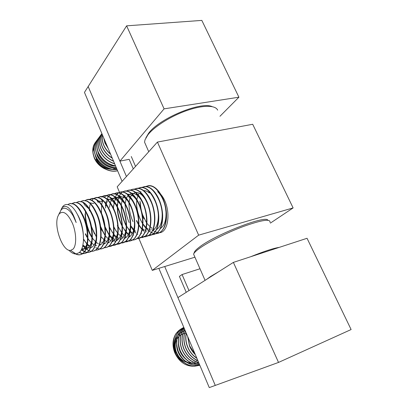 <?xml version="1.0" encoding="UTF-8"?>
<svg xmlns="http://www.w3.org/2000/svg" width="408" height="408" viewBox="0 0 408 408"><rect width="100%" height="100%" fill="white"/><g stroke="black" fill="none" stroke-linecap="round" stroke-linejoin="round"><path stroke-width="0.61" d="M107.982 148.028L105.024 142.831L103.76 138.047M103.586 137.639L104.912 142.979L108.253 148.67M110.486 153.954C107.345 151.281 105.06 148.186 103.622 144.661C102.316 141.392 101.939 138.184 102.484 135.033M102.433 134.9C101.806 138.128 102.163 141.428 103.51 144.804C104.994 148.441 107.37 151.613 110.639 154.316M112.164 157.921C107.564 155.086 104.254 151.266 102.23 146.472C100.49 141.948 100.414 137.761 102.015 133.921M101.995 133.87C100.307 137.751 100.348 141.999 102.122 146.615C104.188 151.506 107.574 155.366 112.282 158.197M113.495 161.068C107.62 158.406 103.408 154.137 100.853 148.267C98.772 142.647 99.113 137.751 101.873 133.584M101.873 133.579C99.017 137.766 98.639 142.708 100.745 148.41C103.341 154.362 107.62 158.656 113.587 161.293M114.597 163.679C107.574 161.42 102.536 156.871 99.491 150.042C97.237 143.835 97.864 138.598 101.368 134.334M101.429 134.268L101.939 133.732M100.654 135.221C97.68 139.419 97.257 144.406 99.379 150.185C102.469 157.09 107.569 161.65 114.679 163.873M115.535 165.893C107.488 164.23 101.689 159.538 98.139 151.807C95.895 145.625 96.523 140.408 100.016 136.155M100.077 136.083L100.812 135.329M101.668 134.655L101.067 135.145M100.771 135.415L100.031 136.165M99.97 136.231C96.426 140.485 95.778 145.727 98.027 151.944C101.623 159.747 107.477 164.45 115.602 166.056M116.311 167.77L116.326 167.764C107.401 166.903 100.888 162.165 96.798 153.551C94.569 147.395 95.202 142.198 98.68 137.955M100.312 136.466L99.736 136.94M98.634 138.031C95.1 142.28 94.452 147.497 96.691 153.689C100.832 162.374 107.396 167.112 116.387 167.907M116.994 169.351C108.778 170.355 98.736 163.873 95.467 155.28C93.259 149.155 93.886 143.973 97.354 139.74L98.093 139.011M97.415 139.674L98.134 138.929M98.201 138.868L98.517 138.582M98.966 138.266L98.16 138.95M97.308 139.816C93.789 144.055 93.141 149.251 95.365 155.417C98.649 164.067 108.808 170.57 117.045 169.468M117.545 170.656C109.252 172.936 97.629 166.347 94.151 156.993C91.958 150.894 92.585 145.733 96.038 141.51M96.099 141.443L96.808 140.704M97.634 140.046L97.099 140.49M96.773 140.786L96.053 141.52M95.992 141.586C92.489 145.809 91.841 150.996 94.049 157.131C97.538 166.546 109.293 173.135 117.586 170.748M104.627 168.774C99.853 166.398 96.405 162.843 94.289 158.11L93.101 153.989M92.917 151.995L94.401 145.529M116.096 167.902L112.312 169.157M111.807 169.218C104.723 169.264 99.46 165.913 96.018 159.161M97.736 151.164C99.113 159.074 107.85 166.367 115.617 166.087M96.436 153.015C97.864 160.88 106.58 168.065 114.291 167.744M115.173 167.698L116.239 167.566M95.151 154.856C96.625 162.598 105.167 169.646 112.787 169.381M113.679 169.346L116.734 168.728M164.087 108.854L126.623 25.837L88.169 86.527L119.901 161.145L164.087 108.854L238.92 97.201L219.968 116.275M126.623 25.837L201.833 20.4L238.92 97.201M133.289 168.912L129.168 159.309L119.901 161.145M153.806 233.417C156.468 233.983 158.839 233.437 160.915 231.78C164.995 228.133 166.846 221.937 166.474 213.2C166.143 208.381 165.107 203.827 163.368 199.532C161.558 195.116 159.299 191.607 156.596 189.006C153.566 186.216 150.629 185.145 147.773 185.798M140.296 202.439C140.525 208.024 141.816 213.445 144.172 218.708M143.876 218.78L142.295 214.786M140.5 207.606L139.98 201.159M145.916 186.476C152.143 184.054 157.86 188.43 163.062 199.609C168.101 211.548 166.903 227.21 160.614 231.861C158.59 233.483 156.274 234.039 153.678 233.534M153.954 234.442L157.111 232.825C161.068 229.281 162.914 223.258 162.639 214.756C162.353 209.738 161.303 204.979 159.492 200.476C157.605 195.86 155.249 192.244 152.434 189.628C149.517 187.027 146.691 186.038 143.953 186.665M136.547 202.766C136.711 208.534 138.016 214.164 140.459 219.662L142.469 223.513M142.081 187.359C148.272 184.911 153.974 189.307 159.181 200.552C164.22 212.542 163.062 228.256 156.81 232.907C154.78 234.539 152.464 235.09 149.853 234.559M150.139 235.493L153.281 233.876C157.121 230.428 158.947 224.573 158.773 216.301C158.528 211.094 157.468 206.137 155.586 201.43C153.622 196.615 151.174 192.897 148.257 190.271C145.442 187.848 142.729 186.935 140.102 187.537M138.22 188.241C144.371 185.773 150.057 190.194 155.275 201.506C160.308 213.547 159.191 229.306 152.975 233.963C150.945 235.605 148.619 236.145 146.003 235.584M146.299 236.548L149.425 234.937C153.143 231.586 154.958 225.889 154.867 217.841C154.673 212.456 153.602 207.305 151.654 202.388C149.609 197.38 147.079 193.565 144.055 190.934C141.352 188.674 138.74 187.838 136.221 188.419M128.989 203.531C129.02 209.615 130.346 215.638 132.962 221.595M134.329 189.134C140.444 186.645 146.115 191.087 151.337 202.465C156.371 214.557 155.29 230.367 149.114 235.018C147.079 236.676 144.753 237.211 142.122 236.62M142.428 237.614L145.534 236.002C149.144 232.744 150.94 227.205 150.929 219.376C150.787 213.812 149.705 208.473 147.686 203.357C145.569 198.155 142.953 194.244 139.837 191.622C136.481 188.955 133.391 188.435 130.575 190.052M125.169 204.194C125.179 210.365 126.511 216.49 129.168 222.569M130.407 190.036C136.481 187.522 142.137 191.989 147.37 203.434C152.398 215.577 151.358 231.438 145.222 236.089L140.24 237.925M138.526 238.69L141.617 237.079C145.115 233.911 146.895 228.521 146.956 220.906C146.865 215.179 145.773 209.651 143.692 204.332C141.499 198.941 138.807 194.937 135.599 192.326C132.335 189.822 129.341 189.363 126.628 190.959M121.329 205.8C121.462 211.803 122.803 217.724 125.353 223.553L126.235 225.41M126.46 190.939C132.493 188.404 138.128 192.892 143.371 204.408C148.4 216.602 147.395 232.514 141.306 237.165L136.323 238.996M134.599 239.771L137.674 238.16C141.061 235.084 142.82 229.842 142.948 222.431C142.907 216.546 141.816 210.839 139.664 205.311C137.404 199.731 134.63 195.646 131.335 193.05C128.933 191.23 126.623 190.582 124.414 191.102M121.814 192.505L120.885 193.458M120.748 193.627L119.314 195.998M119.202 196.253L118.055 199.92M117.973 200.323L117.453 206.678M117.473 207.499C117.733 213.313 119.075 218.994 121.508 224.548M119.473 220.147L117.79 213.45M122.482 191.857C128.474 189.292 134.094 193.805 139.342 205.392C144.366 217.637 143.407 233.6 137.353 238.246C135.313 239.945 132.967 240.455 130.31 239.771M130.642 240.858L133.696 239.251C136.981 236.263 138.715 231.163 138.904 223.956C138.919 217.918 137.817 212.032 135.604 206.3C133.273 200.532 130.422 196.365 127.056 193.79C124.746 192.102 122.533 191.505 120.416 192.01M117.841 193.407L116.872 194.427M116.739 194.596L115.306 197.049M115.194 197.314L115.005 197.783M113.582 205.418L113.572 208.391M116.683 194.341L117.519 193.484M118.473 192.775C124.425 190.189 130.024 194.723 135.283 206.382C140.306 218.683 139.383 234.692 133.375 239.343C131.335 241.052 128.979 241.546 126.312 240.832M126.653 241.959L129.688 240.353C132.87 237.446 134.584 232.489 134.829 225.481C134.895 219.29 133.793 213.231 131.519 207.3C129.117 201.343 126.189 197.095 122.747 194.55C119.753 192.474 117.04 192.199 114.607 193.724M114.434 193.703C120.34 191.087 125.924 195.646 131.187 207.381C136.211 219.734 135.334 235.793 129.367 240.44L124.567 242.255M122.635 243.066L125.654 241.459C128.734 238.639 130.422 233.82 130.718 227.006C130.841 220.672 129.734 214.44 127.398 208.304C124.924 202.164 121.931 197.834 118.417 195.325C116.29 193.871 114.26 193.377 112.333 193.841M105.442 205.948L105.636 204.163M105.769 203.317L106.447 200.501M109.966 197.421L111.476 200.027L106.988 199.007L108.431 196.467M108.564 196.294L110.211 194.738M110.364 194.641C116.229 191.995 121.793 196.579 127.067 208.386C132.085 220.794 131.249 236.905 125.327 241.551L120.533 243.357M116.617 244.372L119.258 243.974L121.584 242.576C124.567 239.838 126.23 235.156 126.572 228.526C126.75 222.059 125.638 215.659 123.242 209.319C120.702 202.99 117.642 198.589 114.062 196.115C112.022 194.769 110.084 194.325 108.248 194.769M102.209 216.189L104.392 224.869M105.086 226.751L108.727 234.029M109.252 235.38L105.152 227.781M104.637 226.496L101.668 214.679M101.47 212.706L101.592 205.377M101.704 204.602L102.388 201.537M104.458 197.283L105.417 196.238M106.264 195.585C112.083 192.907 117.632 197.513 122.91 209.401C127.923 221.86 127.133 238.022 121.258 242.668L116.469 244.463M112.516 245.489L115.163 245.101L117.489 243.704C120.37 241.046 122.007 236.492 122.39 230.046C122.624 223.451 121.513 216.883 119.054 210.339C116.443 203.821 113.317 199.344 109.676 196.916C106.932 195.213 104.479 195.095 102.311 196.564M102.163 196.671L101.653 197.095M100.597 226.435L104.943 235.401M102.133 196.534C107.906 193.831 113.434 198.456 118.723 210.421C123.736 222.936 122.987 239.149 117.157 243.795L112.368 245.585M108.39 246.611L111.037 246.238L113.358 244.836C116.147 242.255 117.754 237.828 118.177 231.555C118.463 224.839 117.351 218.112 114.837 211.364C112.154 204.658 108.962 200.114 105.259 197.732C103.397 196.595 101.638 196.238 99.98 196.646M94.421 219.55L95.911 225.466M97.971 197.492C103.693 194.754 109.201 199.41 114.5 211.451C119.508 224.023 118.804 240.286 113.026 244.928L108.242 246.707M104.229 247.743L106.876 247.386L109.196 245.978C111.894 243.469 113.475 239.165 113.929 233.065C114.271 226.231 113.154 219.341 110.588 212.405C107.834 205.51 104.581 200.894 100.817 198.558C98.241 197.084 95.957 197.064 93.962 198.492M94.427 233.835L91.499 226.46M89.372 208.442L90.03 204.734M90.418 203.459L90.663 202.791M91.958 200.323L93.039 199.058M93.779 198.461C99.45 195.687 104.938 200.364 110.247 212.486C115.25 225.114 114.592 241.434 108.859 246.07L106.626 247.447L104.081 247.845M100.037 248.885C101.913 249.002 103.566 248.421 104.999 247.131C107.61 244.693 109.16 240.506 109.65 234.575C110.038 227.628 108.921 220.585 106.299 213.45C103.484 206.366 100.169 201.685 96.354 199.405C93.86 198.038 91.652 198.059 89.734 199.471M85.435 211.242C85.221 218.224 86.644 225.389 89.719 232.739L91.989 237.267M90.637 235.462L89.393 232.82C86.726 226.522 85.287 220.203 85.083 213.863M89.551 199.436C95.171 196.631 100.643 201.328 105.958 213.532C110.961 226.216 110.344 242.587 104.662 247.222C102.602 249.043 100.195 249.451 97.446 248.457M97.874 249.88L100.771 248.294C103.301 245.922 104.82 241.857 105.33 236.089C105.774 229.026 104.657 221.83 101.98 214.501C99.098 207.233 95.727 202.49 91.861 200.267C89.449 199.002 87.322 199.063 85.481 200.456M85.292 200.42C90.862 197.574 96.308 202.297 101.633 214.588C106.631 227.327 106.065 243.749 100.434 248.385C99.001 249.686 97.349 250.262 95.472 250.124M93.636 251.048L96.512 249.461C98.955 247.156 100.444 243.209 100.98 237.609C101.47 230.433 100.353 223.089 97.624 215.562C94.681 208.111 91.254 203.306 87.338 201.144L83.059 200.491M80.998 201.409C86.516 198.528 91.943 203.276 97.277 215.648C102.27 228.444 101.75 244.922 96.171 249.558C94.105 251.41 91.683 251.787 88.908 250.691M84.716 251.634C87.587 252.889 90.086 252.557 92.218 250.639C94.579 248.401 96.033 244.565 96.589 239.129C97.135 231.851 96.018 224.349 93.238 216.633C90.229 208.998 86.746 204.133 82.793 202.031L78.749 201.47M76.673 202.409C82.136 199.486 87.541 204.255 92.886 216.719C97.874 229.576 97.405 246.106 91.877 250.736C89.806 252.603 87.373 252.965 84.584 251.818M79.575 252.353C82.753 254.118 85.527 253.944 87.893 251.828C90.168 249.655 91.596 245.927 92.167 240.654C92.759 233.269 91.642 225.624 88.811 217.714C85.741 209.896 82.212 204.969 78.219 202.934L74.404 202.455M72.119 203.821L71.772 203.903L72.16 203.546M72.318 203.419C77.724 200.45 83.105 205.244 88.454 217.801C93.442 230.714 93.019 247.294 87.547 251.925C85.318 253.934 82.707 254.194 79.703 252.7L79.387 252.532M76.138 253.975C78.974 255.26 81.437 254.944 83.533 253.026C85.726 250.91 87.118 247.299 87.71 242.184C88.352 234.697 87.23 226.904 84.349 218.8C81.223 210.798 77.642 205.816 73.613 203.852L70.023 203.449M67.738 204.592C73.098 201.277 78.52 206.045 83.992 218.887C88.975 231.861 88.602 248.498 83.181 253.123C81.034 255.087 78.504 255.372 75.592 253.975L71.859 251.206M68.865 250.175C71.334 252.776 73.731 254.046 76.056 253.98L79.407 252.511C81.406 250.624 82.681 247.391 83.227 242.821C85.073 228.954 76.832 207.789 69.176 205.061C66.621 203.969 64.484 204.479 62.75 206.581L61.373 208.927M142.902 224.216L145.411 227.649M146.186 228.526L148.777 230.908M148.991 231.071L151.312 232.509M151.506 232.606L153.627 233.371M149.18 231.504L148.889 231.3M136.721 220.626L138.496 224.089M138.888 224.747L141.52 228.47M142.259 229.327L143.784 230.867M145.391 232.494L145.008 232.218M143.733 231.178L142.188 229.653M141.418 228.786L138.868 225.277M138.455 224.609L136.425 220.703M141.571 233.493L141.097 233.141M137.726 234.498L137.159 234.065M135.976 233.055L134.232 231.249M133.554 230.444L130.733 226.302M126.592 226.093L129.667 230.903M130.274 231.668L132.192 233.753M126.261 226.124L125.047 223.635M122.4 226.425L125.649 231.703M126.21 232.427L129.045 235.447M117.637 225.542L117.754 225.808M118.157 226.675L121.594 232.489M122.109 233.177L124.241 235.625M125.236 236.564L125.858 237.094M117.815 226.69L117.326 225.624M113.852 226.812L116.193 231.275M109.803 227.562L112.475 232.652M118.034 239.593L116.974 238.685M116.035 237.777L113.75 235.074M115.087 241.429L112.838 239.608M112.593 239.374L109.543 235.799M101.888 230.469L101.536 229.689M93.794 231.688L96.38 236.732M92.33 237.854L93.391 239.516M85.614 233.794L87.552 237.757M87.909 238.394L89.469 240.888M97.242 248.375L95.788 247.651M86.802 237.068L85.282 233.881M83.441 238.894L86.828 244.02M87.353 244.657L89.316 246.702M82.829 245.361L85.971 248.574M88.694 250.604L86.108 249.038M85.869 248.855L82.748 245.754M81.503 249.512L84.502 251.532M84.369 251.726L81.376 249.783M73.593 252.353L75.786 253.802M73.088 249.089C76.668 245.448 76.52 233.417 72.644 223.773C67.876 213.481 63.398 210.171 59.206 213.848L57.926 216.22C53.53 226.573 62.822 251.874 70.609 250.379L73.088 249.089M60.782 210.293L62.235 207.641C66.953 203.929 71.604 208.901 76.184 222.564C73.394 215.072 70.14 210.446 66.417 208.687C64.291 207.835 62.506 208.284 61.067 210.028L59.318 213.619M138.929 238.573L152.286 270.377L198.655 235.156L293.112 207.917L252.7 124.272L157.427 142.076L117.188 186.813L119.503 192.326M293.112 207.917L270.382 223.11M198.655 235.156L157.427 142.076M194.922 257.188L152.286 270.377M160.803 194.361C172.252 207.754 169.08 235.436 157.539 232.529L157.473 232.519M157.666 191.673C160.349 194.259 162.481 197.819 164.067 202.353M165.612 208.59L165.995 212.027C166.306 220.223 164.419 225.741 160.339 228.577M154.448 229.225L153.367 228.827M152.097 228.169L150.277 226.879M149.481 226.175L146.9 223.273M146.431 222.625L142.117 213.787M140.806 208.559L140.296 202.618M161.986 211.155L162.18 213.481C162.394 221.544 160.492 226.935 156.468 229.653M150.639 230.224L149.486 229.781M148.257 229.123L146.36 227.73M145.6 227.042L142.917 223.916M142.489 223.304C138.562 217.163 136.578 210.451 136.537 203.159L136.772 200.042M136.843 199.543L138.093 195.187M138.23 194.891L139.256 193.198M140.326 192.035L140.933 191.566M143.677 190.623C145.585 190.541 147.512 191.347 149.471 193.035L148.517 190.873M158.233 213.338L158.329 214.934C158.452 222.865 156.534 228.133 152.572 230.739M146.798 231.229L145.569 230.734M144.386 230.076L142.703 228.832M128.953 204.296L129.04 202.827M129.107 202.179L130.03 197.977M130.392 197.049L132.248 194.172M132.447 193.979L135.369 192.474M135.726 192.428C137.511 192.296 139.337 192.979 141.194 194.478C143.269 196.182 145.115 198.671 146.742 201.955M150.511 217.224L150.557 217.933M135.517 231.234L134.411 230.265M133.773 229.627L130.733 225.69M124.986 203.857L125.118 204.887L125.159 204.168M125.21 203.561L126.108 199.048M126.434 198.155L127.541 196.08M128.459 194.968L131.356 193.392M131.708 193.341C133.441 193.183 135.211 193.81 137.022 195.223C139.011 196.794 140.811 199.13 142.433 202.23M146.574 219.04L146.589 219.32M132.406 233.356L130.361 231.096M129.769 230.484L126.592 226.216M126.245 225.624C122.747 219.208 121.084 212.548 121.252 205.652M121.288 204.989L122.155 200.134M122.451 199.277L123.578 197.054M124.45 195.962L125.276 195.233M127.663 194.264C129.336 194.081 131.06 194.657 132.829 195.988C134.737 197.441 136.496 199.639 138.108 202.577M128.51 234.151L126.281 231.923M125.73 231.336L122.41 226.695M122.043 226.042C118.876 219.973 117.305 213.69 117.331 207.198M117.356 206.479L117.198 204.214M127.342 194.341L128.612 196.768C130.453 198.12 132.172 200.19 133.773 202.985M113.404 208.034L114.281 201.96M114.403 201.583L116.153 198.217M116.341 197.992L119.141 196.202M119.483 196.136L124.369 197.564C126.143 198.824 127.826 200.782 129.412 203.444M134.507 224.196C134.089 231.106 132.115 235.503 128.576 237.385M125.465 237.951L124.756 237.864M123.134 237.39L121.446 236.513M120.533 235.885L118.014 233.554M117.723 233.223L113.898 227.475M109.517 207.381L110.135 203.495M110.338 202.771L111.517 200.053M112.241 199.028L115.015 197.156M115.347 197.084L120.1 198.375L125.037 203.939M130.407 225.854C129.897 232.545 127.918 236.768 124.476 238.517M121.441 239.032L120.651 238.92M119.085 238.435L117.315 237.481M116.448 236.864L113.827 234.355M113.531 234.003L109.563 227.74M105.55 208.039L106.07 204.653M106.243 203.98L107.437 201.073M108.115 200.073L109.15 199.022M111.185 198.038L115.806 199.196L120.641 204.474M126.266 227.491C125.674 233.973 123.701 238.032 120.34 239.654M117.387 240.123L116.515 239.986M115 239.491L113.149 238.451M112.328 237.844L109.604 235.141M109.237 234.692L105.162 227.878M111.476 200.027L116.219 205.04M120.452 214.486L121.329 218M122.094 229.102C121.426 235.391 119.457 239.292 116.173 240.802M113.302 241.22L112.348 241.057M110.889 240.547L108.951 239.414M108.676 239.216L105.346 235.916M105.024 235.508L100.679 227.832M97.543 215.347L97.517 215.072M115.469 213.098L117.596 221.646M117.881 230.693C117.152 236.798 115.183 240.552 111.976 241.954M109.181 242.321L108.146 242.128M106.743 241.613L104.718 240.383M104.438 240.169L101.046 236.671M96.319 228.087L96.084 227.475M93.636 217.729L93.559 217.117M98.507 200.971L102.745 201.736L101.108 199.038M110.701 212.706L113.582 224.298M113.633 232.274C112.853 238.201 110.889 241.816 107.748 243.112M105.034 243.433L103.913 243.209M102.566 242.689L101.556 242.128M96.375 236.951L91.264 226.369M105.968 212.599C107.84 216.893 109.002 221.57 109.456 226.634M109.354 233.845C108.523 239.603 106.564 243.081 103.489 244.28M100.853 244.555L99.644 244.29M98.359 243.765L96.145 242.311M95.86 242.071L92.325 238.119M91.984 237.629C89.199 233.442 87.195 228.551 85.976 222.957M89.898 202.97L93.906 203.5M101.25 212.69C103.515 217.586 104.851 222.957 105.254 228.801M105.04 235.411C104.157 241.001 102.214 244.346 99.195 245.453M96.64 245.682L95.344 245.376M94.115 244.846L91.805 243.27M91.514 243.015L87.904 238.802M96.538 212.915C99.175 218.341 100.659 224.324 100.985 230.862M89.77 246.039L87.429 244.224M87.133 243.953L83.436 239.455M83.069 202.455L84.961 205.321L89.153 209.008M91.815 213.231C94.804 219.137 96.421 225.675 96.665 232.846M96.298 238.522C95.344 243.79 93.417 246.891 90.51 247.819M90.163 247.911L86.644 247.559M86.353 247.442L82.89 245.055M87.077 213.629C90.408 219.973 92.147 227.021 92.3 234.773M91.871 240.072C90.887 245.188 88.969 248.171 86.119 249.018M85.772 249.099L81.926 248.518M82.324 214.083C85.976 220.84 87.832 228.363 87.883 236.66M87.414 241.623C86.317 246.957 84.206 249.859 81.085 250.328M77.632 214.741C81.493 221.743 83.426 229.571 83.436 238.221M73.236 215.98L76.184 222.564M157.294 232.484L155.208 231.79M155.02 231.708L152.74 230.377M151.373 229.311L151.062 229.041M217.653 110.16C215.562 105.014 202.786 104.922 186.762 110.563C170.753 116.163 154.275 126.592 147.874 134.869L145.003 139.832L144.559 142.178L146.171 145.855M145.865 137.889L148.548 133.35C158.799 118.743 200.609 101.169 212.15 106.616M135.538 166.413L131.279 156.514M199.9 268.785L182.075 274.538L188.975 290.578M182.075 274.538L179.403 276.374L186.242 292.312M164.72 266.531L215.276 385.417L209.273 387.6L158.85 268.347M122.079 181.371L84.456 92.386L88.169 86.527L126.439 176.521M195.208 354.333L189.628 345.851L187.787 336.779M187.629 336.416L189.47 345.928C190.827 349.268 192.79 352.201 195.371 354.72M196.819 358.142C192.729 355.394 189.689 351.614 187.695 346.8C185.91 342.281 185.441 337.763 186.293 333.249M186.201 333.035C185.268 337.625 185.716 342.241 187.537 346.877C189.587 351.803 192.714 355.638 196.916 358.382M197.875 360.641C192.443 358.183 188.409 353.879 185.778 347.738C183.544 341.853 183.401 336.279 185.349 331.015M185.288 330.873C183.248 336.182 183.36 341.827 185.625 347.815C188.307 354.052 192.413 358.382 197.941 360.805M198.625 362.416C191.995 360.524 187.083 355.944 183.886 348.667C181.285 341.598 181.555 335.208 184.702 329.486M184.661 329.389C181.412 335.131 181.106 341.583 183.733 348.743C186.976 356.102 191.954 360.697 198.676 362.534M199.16 363.681C191.474 362.6 185.757 357.903 182.009 349.59C179.092 341.435 179.846 334.387 184.263 328.45M184.238 328.384C179.714 334.33 178.923 341.425 181.861 349.661C185.65 358.056 191.429 362.753 199.191 363.763M199.522 364.543L198.308 364.574C190.199 363.946 184.146 359.254 180.152 350.498C176.97 341.292 178.25 333.729 183.988 327.797M183.972 327.757C178.123 333.678 176.802 341.282 180.005 350.569C183.998 359.32 190.046 364.012 198.155 364.64L199.548 364.599M199.742 365.063L196.391 365.405C188.307 364.783 182.279 360.111 178.311 351.4C174.91 341.139 176.756 333.158 183.845 327.461M183.84 327.445C176.644 333.117 174.751 341.124 178.163 351.472C182.131 360.182 188.159 364.849 196.238 365.471L199.757 365.089M199.833 365.272L194.494 366.226C186.436 365.609 180.438 360.968 176.491 352.293C172.446 342.511 175.853 331.082 183.824 327.415M183.161 327.757C175.516 331.668 172.416 342.817 176.343 352.364C180.29 361.034 186.288 365.675 194.341 366.287L199.833 365.277M193.305 366.241C185.222 366.103 179.092 361.718 174.915 353.083C173.446 349.574 172.834 345.999 173.074 342.358C173.869 335.682 176.939 330.99 182.274 328.277M181.361 328.741L176.093 333.484C174.369 336.029 173.364 338.987 173.074 342.358M197.543 359.856L197.074 360.274M196.962 360.366L196.416 360.784M195.412 361.417L194.861 361.702M193.448 362.258L192.632 362.477M190.766 362.738L188.374 362.61M186.527 362.182C182.845 360.952 179.892 358.499 177.664 354.822M175.45 334.652C172.722 340.384 172.691 346.484 175.358 352.961C177.373 357.347 180.295 360.57 184.12 362.63M175.761 350.212C174.818 346.341 175.109 342.796 176.628 339.589M176.817 339.226L178.872 336.437M179.041 336.274L180.866 334.871M181.019 334.779L182.692 333.989M182.835 333.938L184.431 333.515M184.569 333.489L186.14 333.336M175.741 352.859C173.701 347.784 173.543 342.934 175.267 338.303M178.357 343.893C178.663 349.936 181.055 354.955 185.538 358.948M176.562 345.076C176.909 350.885 179.224 355.74 183.498 359.637M184.895 360.733C187.308 362.421 189.878 363.365 192.617 363.554M192.994 363.569L196.177 363.242M196.386 363.186L198.385 362.462M185.212 330.694L183.87 331.077M183.738 331.123L182.131 331.832M181.983 331.908L180.147 333.132M179.969 333.275L177.674 335.728M177.444 336.054C175.848 338.431 174.956 341.195 174.782 344.357M174.782 346.254C175.175 351.829 177.404 356.515 181.468 360.31M233.381 262.39L307.046 238.282L351.115 329.542L278.526 362.426L233.381 262.39L177.924 297.59L215.276 385.417L278.526 362.426M270.02 222.345C270.601 218.627 261.844 219.958 243.76 226.343C226.761 232.636 207.019 242.622 198.543 249.069C195.713 251.211 194.06 252.899 193.586 254.133L194.371 255.923M206.815 279.25L210.615 276.471L218.795 271.646M193.785 253.715L194.279 252.496C194.585 251.277 196.212 249.548 199.155 247.304C214.455 234.967 266.154 214.73 267.888 220.238M250.675 256.729C264.058 251.333 273.6 248.212 279.312 247.36M160.915 231.78L160.609 231.866M157.111 232.825L156.805 232.907M153.281 233.876L152.975 233.963M149.425 234.937L149.114 235.023M145.534 236.002L145.222 236.089M141.617 237.079L141.306 237.165M137.669 238.16L137.353 238.252M133.696 239.251L133.375 239.343M129.688 240.353L129.367 240.44M125.654 241.459L125.327 241.551M121.584 242.576L121.258 242.668M117.489 243.704L117.157 243.795M113.358 244.836L113.026 244.928M109.196 245.983L108.859 246.075M104.999 247.131L104.662 247.222M100.771 248.294L100.434 248.385M96.512 249.461L96.171 249.558M92.218 250.639L91.871 250.736M87.893 251.828L87.541 251.925M83.528 253.026L83.181 253.123M70.609 250.379L76.056 253.98M58.778 214.455L59.614 212.721M133.248 234.819L133.487 235.232M129.316 235.523L129.871 236.472M89.367 210.798L89.367 209.36M90.698 247.34L90.938 247.671M86.414 248.237L87.817 250.165M81.824 248.783L83.778 251.43M79.499 252.424L79.703 252.7M75.133 253.373L75.592 253.975M140.117 192.204L141.194 194.478M135.879 192.897L137.022 195.223M131.621 193.611L132.829 195.988M123.038 195.09L124.369 197.564M118.708 195.855L120.1 198.375M114.352 196.631L115.806 199.196M96.64 199.869L98.338 202.613M144.559 142.178L148.742 151.73M193.586 254.133L205.071 280.357"/></g></svg>
